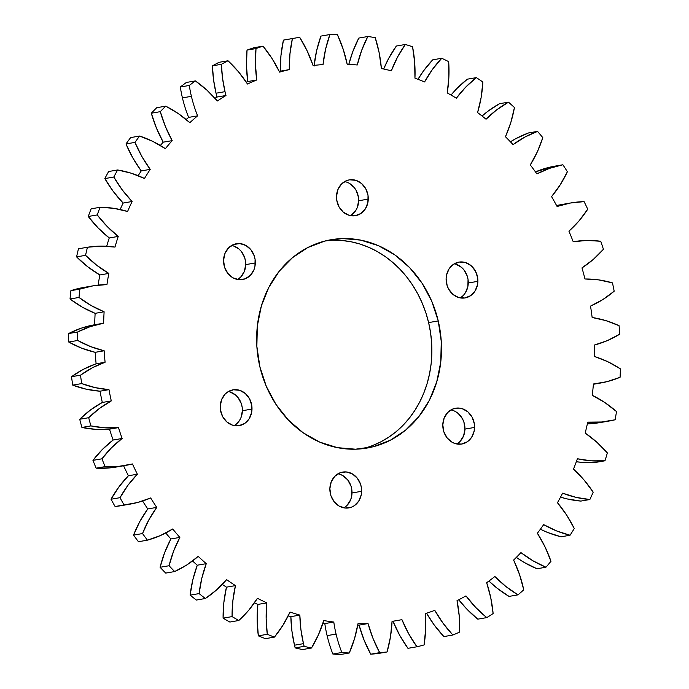 <?xml version="1.0" encoding="UTF-8"?>
<svg xmlns="http://www.w3.org/2000/svg" width="689" height="689" viewBox="0 0 689 689"><rect width="100%" height="100%" fill="white"/><g stroke="black" fill="none" stroke-linecap="round" stroke-linejoin="round"><path stroke-width="1.03" d="M84.265 287.347L70.898 290.655L79.881 289.104L70.898 290.655A310.532 270.269 80.2 0 0 70.028 299L79.002 297.45A310.532 270.269 -99.8 0 1 79.881 289.104A118.93 103.505 -99.8 0 1 92.8 285.875A118.93 103.505 -99.8 0 1 106.959 284.566A280.793 244.388 -99.8 0 1 108.828 273.412L99.853 274.963A118.93 103.505 80.2 0 1 76.582 256.876L87.727 266.772L99.853 274.963L108.828 273.412A118.93 103.505 -99.8 0 1 85.557 255.326L76.582 256.876A310.532 270.269 80.2 0 1 78.468 248.798L87.443 247.248L78.468 248.798A310.532 270.269 80.2 0 0 76.582 256.876L85.557 255.326A310.532 270.269 -99.8 0 1 87.443 247.248A118.93 103.505 -99.8 0 1 114.994 247.084A280.793 244.388 -99.8 0 1 118.224 236.413L109.25 237.963A118.93 103.505 80.2 0 1 88.261 216.475L98.157 227.981L109.25 237.963L118.224 236.413A118.93 103.505 -99.8 0 1 97.235 214.925L88.261 216.475A310.532 270.269 80.2 0 1 91.129 208.827L100.103 207.277L91.129 208.827A310.532 270.269 80.2 0 0 88.261 216.475L97.235 214.925A310.532 270.269 -99.8 0 1 100.103 207.277A118.93 103.505 -99.8 0 1 127.586 211.489A280.793 244.388 -99.8 0 1 132.107 201.507L123.133 203.057A118.93 103.505 80.2 0 1 104.84 178.58L113.297 191.473L123.133 203.057L132.107 201.507A118.93 103.505 -99.8 0 1 113.814 177.03L104.84 178.58A310.532 270.269 80.2 0 1 108.629 171.518L117.612 169.968L108.629 171.518A310.532 270.269 80.2 0 0 104.84 178.58L113.814 177.03A310.532 270.269 -99.8 0 1 117.612 169.968A118.93 103.505 -99.8 0 1 144.483 178.477A280.793 244.388 -99.8 0 1 150.219 169.365L141.236 170.915A118.93 103.505 80.2 0 1 125.992 143.941L132.848 157.962L141.236 170.915L150.219 169.365A118.93 103.505 -99.8 0 1 134.975 142.39L125.992 143.941A310.532 270.269 80.2 0 1 130.643 137.593L139.617 136.043L130.643 137.593A310.532 270.269 80.2 0 0 125.992 143.941L134.975 142.39A310.532 270.269 -99.8 0 1 139.617 136.043A118.93 103.505 -99.8 0 1 165.369 148.678A280.793 244.388 -99.8 0 1 172.19 140.625L163.215 142.175A118.93 103.505 80.2 0 1 151.322 113.211L156.437 128.102L163.215 142.175L172.19 140.625A118.93 103.505 -99.8 0 1 160.296 111.661L151.322 113.211A310.532 270.269 80.2 0 1 156.73 107.708L165.704 106.158L156.73 107.708A310.532 270.269 80.2 0 0 151.322 113.211L160.296 111.661A310.532 270.269 -99.8 0 1 165.704 106.158A118.93 103.505 -99.8 0 1 189.828 122.676A280.793 244.388 -99.8 0 1 197.614 115.847L188.64 117.397L197.614 115.847A118.93 103.505 -99.8 0 1 191.404 96.331L182.43 97.881A118.93 103.505 80.2 0 0 188.64 117.397A280.793 244.388 80.2 0 0 186.151 119.507A280.793 244.388 80.2 0 1 188.64 117.397A118.93 103.505 80.2 0 1 182.43 97.881L191.404 96.331A118.93 103.505 -99.8 0 1 189.294 85.462A310.532 270.269 -99.8 0 1 195.357 80.906L206.924 90.138L217.38 100.982A280.793 244.388 -99.8 0 1 225.983 95.495A118.93 103.505 -99.8 0 1 225.019 91.663L216.036 93.213A118.93 103.505 80.2 0 0 217.001 97.046L225.983 95.495A118.93 103.505 -99.8 0 1 225.019 91.663L222.513 78.055L221.41 64.292A310.532 270.269 -99.8 0 1 228.007 60.77L238.403 71.69L247.506 84.015A280.793 244.388 -99.8 0 1 256.747 79.984L255.455 64.249L255.998 48.557A310.532 270.269 -99.8 0 1 263.009 46.146L272.043 58.539L279.605 72.112A280.793 244.388 -99.8 0 1 289.302 69.615L289.94 53.931L292.403 38.575A310.532 270.269 -99.8 0 1 299.689 37.309L307.173 50.943L313.056 65.498A280.793 244.388 -99.8 0 1 323.029 64.577L325.578 49.246L329.91 34.536A310.532 270.269 -99.8 0 1 337.326 34.45L343.122 49.048L347.204 64.292A280.793 244.388 -99.8 0 1 357.264 64.981L361.682 50.306L367.797 36.517A310.532 270.269 -99.8 0 1 375.195 37.611L379.191 52.889L381.387 68.538A280.793 244.388 -99.8 0 1 391.335 70.812L397.527 57.075L405.313 44.484A310.532 270.269 -99.8 0 1 412.556 46.731L414.666 62.398L414.95 78.141A280.793 244.388 -99.8 0 1 424.579 81.948L432.434 69.425L441.735 58.272A310.532 270.269 -99.8 0 1 448.677 61.64L448.866 77.383L447.221 92.92A280.793 244.388 -99.8 0 1 456.359 98.191L465.721 87.115L476.349 77.624A310.532 270.269 -99.8 0 1 482.86 82.034L481.129 97.554L477.589 112.574A280.793 244.388 -99.8 0 1 486.046 119.223L496.735 109.809L508.491 102.161A310.532 270.269 -99.8 0 1 514.442 107.536L510.816 122.521L505.45 136.741A280.793 244.388 -99.8 0 1 513.072 144.621L524.872 137.059L537.532 131.392A310.532 270.269 -99.8 0 1 542.803 137.628L537.351 151.795L530.272 164.929A280.793 244.388 -99.8 0 1 536.903 173.895L549.589 168.331L562.896 164.766A310.532 270.269 -99.8 0 1 567.391 171.742L560.226 184.816L551.562 196.606A280.793 244.388 -99.8 0 1 557.082 206.476L570.406 203.022L584.1 201.627A310.532 270.269 -99.8 0 1 587.734 209.198L578.993 220.928L568.916 231.151A280.793 244.388 -99.8 0 1 573.205 241.736L586.916 240.452L600.739 241.262A310.532 270.269 -99.8 0 1 603.426 249.28L593.281 259.434L581.981 267.892A280.793 244.388 -99.8 0 1 584.97 278.985L598.793 279.898L612.469 282.886A310.532 270.269 -99.8 0 1 614.175 291.206L602.823 299.577L590.525 306.105A280.793 244.388 -99.8 0 1 592.144 317.5L605.803 320.592L619.075 325.699A310.532 270.269 -99.8 0 1 619.755 334.156L607.414 340.59L594.357 345.06A280.793 244.388 -99.8 0 1 594.581 356.523L607.827 361.734L620.427 368.865A310.532 270.269 -99.8 0 1 620.074 377.296L606.983 381.663L593.427 383.988A280.793 244.388 -99.8 0 1 592.247 395.297L604.804 402.531L616.5 411.548A310.532 270.269 -99.8 0 1 615.113 419.782L601.531 422.004L587.734 422.142A280.793 244.388 -99.8 0 1 585.176 433.08L596.812 442.183L607.362 452.914A310.532 270.269 -99.8 0 1 604.976 460.795L591.171 460.829L577.391 458.762A280.793 244.388 -99.8 0 1 573.506 469.123L583.996 479.923L593.195 492.161A310.532 270.269 -99.8 0 1 589.853 499.534L576.09 497.372L562.612 493.16A280.793 244.388 -99.8 0 1 557.47 502.72L566.608 515.019L574.281 528.515A310.532 270.269 -99.8 0 1 570.053 535.241L556.591 530.926L543.673 524.639A280.793 244.388 -99.8 0 1 537.377 533.234L544.982 546.782L550.985 561.277A310.532 270.269 -99.8 0 1 545.946 567.219L533.053 560.837L520.944 552.604A280.793 244.388 -99.8 0 1 513.624 560.062L519.54 574.6L523.752 589.81A310.532 270.269 -99.8 0 1 518.007 594.857L505.941 586.537L494.874 576.512A280.793 244.388 -99.8 0 1 486.667 582.687L490.783 597.923L493.126 613.554A310.532 270.269 -99.8 0 1 486.779 617.602L475.772 607.5L465.971 595.89A280.793 244.388 -99.8 0 1 457.022 600.653L459.27 616.302L459.692 632.054A310.532 270.269 -99.8 0 1 452.871 635.025L443.13 623.338L434.785 610.359A280.793 244.388 -99.8 0 1 425.285 613.632L425.613 629.376L424.105 644.938A310.532 270.269 -99.8 0 1 416.94 646.782L408.663 633.742L401.928 619.644A280.793 244.388 -99.8 0 1 392.058 621.357L390.465 636.903L387.054 651.966A310.532 270.269 -99.8 0 1 379.691 652.647L373.033 638.496L368.047 623.562A280.793 244.388 -99.8 0 1 358.004 623.674L354.508 638.72L349.271 653A310.532 270.269 -99.8 0 1 341.847 652.492A118.93 103.505 -99.8 0 1 336.077 634.078L327.103 635.628A118.93 103.505 80.2 0 0 332.865 654.042L341.847 652.492A118.93 103.505 -99.8 0 1 336.077 634.078A118.93 103.505 -99.8 0 1 333.795 622.038A280.793 244.388 -99.8 0 1 323.77 620.556L318.447 634.793L311.48 648.013A310.532 270.269 -99.8 0 1 304.142 646.342A118.93 103.505 -99.8 0 1 303.479 643.655L294.496 645.205A118.93 103.505 80.2 0 0 295.168 647.893L304.142 646.342A118.93 103.505 -99.8 0 1 303.479 643.655L300.904 629.462L299.836 615.096A280.793 244.388 -99.8 0 1 290.026 612.047L282.981 625.207L274.42 637.11A310.532 270.269 -99.8 0 1 267.306 634.293L266.161 618.558L266.841 602.875A280.793 244.388 -99.8 0 1 257.436 598.319L248.807 610.153L238.816 620.496A310.532 270.269 -99.8 0 1 232.072 616.603L232.848 600.929L235.449 585.616A280.793 244.388 -99.8 0 1 226.621 579.638L216.579 589.913L205.356 598.5A310.532 270.269 -99.8 0 1 199.112 593.599L201.799 578.304L206.261 563.654A280.793 244.388 -99.8 0 1 198.199 556.376L186.926 564.877L174.687 571.551A310.532 270.269 -99.8 0 1 169.063 565.738L173.611 551.122L179.855 537.411A280.793 244.388 -99.8 0 1 172.706 528.971L160.434 535.551L147.42 540.167A310.532 270.269 -99.8 0 1 142.528 533.553L148.85 519.894L156.739 507.397A280.793 244.388 -99.8 0 1 150.65 497.966L137.611 502.488L124.08 504.968A310.532 270.269 -99.8 0 1 120.007 497.682L127.973 485.245L137.369 474.213A280.793 244.388 -99.8 0 1 132.46 463.955L118.904 466.332L105.116 466.625A310.532 270.269 -99.8 0 1 101.946 458.814L111.411 447.85L122.125 438.48A280.793 244.388 -99.8 0 1 118.474 427.619L104.676 427.8L90.896 425.897A310.532 270.269 -99.8 0 1 88.692 417.706L99.466 408.422L111.291 400.912A280.793 244.388 -99.8 0 1 108.983 389.647L95.211 387.64L81.698 383.575A310.532 270.269 -99.8 0 1 80.51 375.169L92.378 367.745L105.09 362.233A280.793 244.388 -99.8 0 1 104.168 350.779L90.681 346.619L77.711 340.478A310.532 270.269 -99.8 0 1 77.547 332.02L90.293 326.603L103.634 323.201A280.793 244.388 -99.8 0 1 104.117 311.781L91.181 305.546L79.002 297.45A310.532 270.269 -99.8 0 1 79.881 289.104L93.239 285.797L106.959 284.566A280.793 244.388 -99.8 0 1 108.828 273.412L96.701 265.222L85.557 255.326A310.532 270.269 -99.8 0 1 87.443 247.248L101.171 246.119L114.994 247.084A280.793 244.388 -99.8 0 1 118.224 236.413L107.131 226.431L97.235 214.925A310.532 270.269 -99.8 0 1 100.103 207.277L113.926 208.345L127.586 211.489A280.793 244.388 -99.8 0 1 132.107 201.507L122.272 189.923L113.814 177.03A310.532 270.269 -99.8 0 1 117.612 169.968L131.255 173.215L144.483 178.477A280.793 244.388 -99.8 0 1 150.219 169.365L141.831 156.412L134.975 142.39A310.532 270.269 -99.8 0 1 139.617 136.043L152.82 141.4L165.369 148.678A280.793 244.388 -99.8 0 1 172.19 140.625L165.42 126.552L160.296 111.661A310.532 270.269 -99.8 0 1 165.704 106.158L178.21 113.53L189.828 122.676A280.793 244.388 -99.8 0 1 197.614 115.847A118.93 103.505 -99.8 0 1 191.404 96.331A118.93 103.505 -99.8 0 1 189.294 85.462A310.532 270.269 -99.8 0 1 195.357 80.906L186.383 82.456A310.532 270.269 80.2 0 0 180.32 87.012L189.294 85.462L180.32 87.012A118.93 103.505 80.2 0 0 182.43 97.881A118.93 103.505 80.2 0 1 180.32 87.012A310.532 270.269 80.2 0 1 186.383 82.456L195.357 80.906A118.93 103.505 -99.8 0 1 217.38 100.982A280.793 244.388 -99.8 0 1 225.983 95.495L217.001 97.046A280.793 244.388 80.2 0 0 215.011 98.269A280.793 244.388 80.2 0 1 217.001 97.046A118.93 103.505 80.2 0 1 216.036 93.213L225.019 91.663A118.93 103.505 -99.8 0 1 221.41 64.292A310.532 270.269 -99.8 0 1 228.007 60.77L219.033 62.32A310.532 270.269 80.2 0 0 212.427 65.843L221.41 64.292L212.427 65.843L213.538 79.605L216.036 93.213A118.93 103.505 80.2 0 1 212.427 65.843A310.532 270.269 80.2 0 1 219.033 62.32L228.007 60.77A118.93 103.505 -99.8 0 1 247.506 84.015A280.793 244.388 -99.8 0 1 256.747 79.984A118.93 103.505 -99.8 0 1 255.998 48.557A310.532 270.269 -99.8 0 1 263.009 46.146L254.034 47.696A310.532 270.269 80.2 0 0 247.024 50.108L246.481 65.799L247.764 81.535A280.793 244.388 80.2 0 0 246.274 82.155A280.793 244.388 80.2 0 1 247.764 81.535L256.747 79.984L247.764 81.535A118.93 103.505 80.2 0 1 247.024 50.108L255.998 48.557L247.024 50.108A310.532 270.269 80.2 0 1 254.034 47.696L263.009 46.146A118.93 103.505 -99.8 0 1 279.605 72.112A280.793 244.388 -99.8 0 1 289.302 69.615A118.93 103.505 -99.8 0 1 292.403 38.575A310.532 270.269 -99.8 0 1 296.218 37.886A310.532 270.269 -99.8 0 1 299.689 37.309A118.93 103.505 -99.8 0 1 313.056 65.498A280.793 244.388 -99.8 0 1 323.029 64.577A118.93 103.505 -99.8 0 1 329.91 34.536A310.532 270.269 -99.8 0 1 337.326 34.45A118.93 103.505 -99.8 0 1 347.204 64.292A280.793 244.388 -99.8 0 1 357.264 64.981A118.93 103.505 -99.8 0 1 367.797 36.517A310.532 270.269 -99.8 0 1 375.195 37.611A118.93 103.505 -99.8 0 1 381.387 68.538A280.793 244.388 -99.8 0 1 391.335 70.812A118.93 103.505 -99.8 0 1 405.313 44.484A310.532 270.269 -99.8 0 1 412.556 46.731A118.93 103.505 -99.8 0 1 414.95 78.141A280.793 244.388 -99.8 0 1 424.579 81.948A118.93 103.505 -99.8 0 1 441.735 58.272A310.532 270.269 -99.8 0 1 448.677 61.64A118.93 103.505 -99.8 0 1 447.221 92.92A280.793 244.388 -99.8 0 1 456.359 98.191A118.93 103.505 -99.8 0 1 476.349 77.624A310.532 270.269 -99.8 0 1 482.86 82.034A118.93 103.505 -99.8 0 1 477.589 112.574A280.793 244.388 -99.8 0 1 486.046 119.223A118.93 103.505 -99.8 0 1 508.491 102.161A310.532 270.269 -99.8 0 1 514.442 107.536A118.93 103.505 -99.8 0 1 505.45 136.741A280.793 244.388 -99.8 0 1 513.072 144.621A118.93 103.505 -99.8 0 1 537.532 131.392A310.532 270.269 -99.8 0 1 542.803 137.628A118.93 103.505 -99.8 0 1 530.272 164.929A280.793 244.388 -99.8 0 1 536.903 173.895A118.93 103.505 -99.8 0 1 562.896 164.766A310.532 270.269 -99.8 0 1 567.391 171.742A118.93 103.505 -99.8 0 1 551.562 196.606A280.793 244.388 -99.8 0 1 557.082 206.476A118.93 103.505 -99.8 0 1 570.983 202.919A118.93 103.505 -99.8 0 1 584.1 201.627A310.532 270.269 -99.8 0 1 587.734 209.198A118.93 103.505 -99.8 0 1 568.916 231.151A280.793 244.388 -99.8 0 1 573.205 241.736A118.93 103.505 -99.8 0 1 600.739 241.262A310.532 270.269 -99.8 0 1 603.426 249.28A118.93 103.505 -99.8 0 1 581.981 267.892A280.793 244.388 -99.8 0 1 584.97 278.985A118.93 103.505 -99.8 0 1 612.469 282.886A310.532 270.269 -99.8 0 1 614.175 291.206A118.93 103.505 -99.8 0 1 590.525 306.105A280.793 244.388 -99.8 0 1 592.144 317.5A118.93 103.505 -99.8 0 1 619.075 325.699A310.532 270.269 -99.8 0 1 619.755 334.156A118.93 103.505 -99.8 0 1 594.357 345.06A280.793 244.388 -99.8 0 1 594.581 356.523A118.93 103.505 -99.8 0 1 620.427 368.865A310.532 270.269 -99.8 0 1 620.074 377.296A118.93 103.505 -99.8 0 1 600.352 383.067A118.93 103.505 -99.8 0 1 593.427 383.988A280.793 244.388 -99.8 0 1 592.247 395.297A118.93 103.505 -99.8 0 1 616.5 411.548A310.532 270.269 -99.8 0 1 615.113 419.782A118.93 103.505 -99.8 0 1 609.145 421.022A118.93 103.505 -99.8 0 1 587.734 422.142A280.793 244.388 -99.8 0 1 585.176 433.08A118.93 103.505 -99.8 0 1 607.362 452.914A310.532 270.269 -99.8 0 1 604.976 460.795L595.994 462.345L604.976 460.795A118.93 103.505 -99.8 0 1 577.391 458.762A280.793 244.388 -99.8 0 1 573.506 469.123A118.93 103.505 -99.8 0 1 593.195 492.161A310.532 270.269 -99.8 0 1 589.853 499.534L580.879 501.084L589.853 499.534A118.93 103.505 -99.8 0 1 562.612 493.16A280.793 244.388 -99.8 0 1 557.47 502.72A118.93 103.505 -99.8 0 1 574.281 528.515A310.532 270.269 -99.8 0 1 570.053 535.241L561.07 536.791L570.053 535.241A118.93 103.505 -99.8 0 1 543.673 524.639A280.793 244.388 -99.8 0 1 537.377 533.234A118.93 103.505 -99.8 0 1 550.985 561.277A310.532 270.269 -99.8 0 1 545.946 567.219L536.964 568.769L545.946 567.219A118.93 103.505 -99.8 0 1 520.944 552.604A280.793 244.388 -99.8 0 1 513.624 560.062A118.93 103.505 -99.8 0 1 523.752 589.81A310.532 270.269 -99.8 0 1 518.007 594.857L509.025 596.407L518.007 594.857A118.93 103.505 -99.8 0 1 494.874 576.512A280.793 244.388 -99.8 0 1 486.667 582.687A118.93 103.505 -99.8 0 1 493.126 613.554A310.532 270.269 -99.8 0 1 486.779 617.602L477.796 619.153L486.779 617.602A118.93 103.505 -99.8 0 1 465.971 595.89A280.793 244.388 -99.8 0 1 457.022 600.653A118.93 103.505 -99.8 0 1 459.692 632.054A310.532 270.269 -99.8 0 1 452.871 635.025L443.888 636.576L452.871 635.025A118.93 103.505 -99.8 0 1 434.785 610.359A280.793 244.388 -99.8 0 1 425.285 613.632A118.93 103.505 -99.8 0 1 424.105 644.938A310.532 270.269 -99.8 0 1 416.94 646.782L407.966 648.332L416.94 646.782A118.93 103.505 -99.8 0 1 401.928 619.644A280.793 244.388 -99.8 0 1 396.847 620.582A280.793 244.388 -99.8 0 1 392.058 621.357A280.793 244.388 80.2 0 0 392.342 621.314M350.512 215.64A18.172 15.813 80.2 0 0 358.642 200.757L368.262 199.095A18.172 15.813 -99.8 0 1 355.472 215.683A18.172 15.813 -99.8 0 1 336.499 196.468A18.172 15.813 -99.8 0 1 349.289 179.881A18.172 15.813 -99.8 0 1 368.262 199.095L358.642 200.757A18.172 15.813 80.2 0 0 344.629 181.586M237.567 279.51A18.172 15.813 80.2 0 0 245.706 264.619L255.318 262.957A18.172 15.813 -99.8 0 1 242.528 279.553A18.172 15.813 -99.8 0 1 223.555 260.339A18.172 15.813 -99.8 0 1 236.344 243.742A18.172 15.813 -99.8 0 1 255.318 262.957L245.706 264.619A18.172 15.813 80.2 0 0 231.685 245.448M234.251 425.613A18.172 15.813 80.2 0 0 242.39 410.722L252.002 409.068A18.172 15.813 -99.8 0 1 239.212 425.656A18.172 15.813 -99.8 0 1 220.239 406.441A18.172 15.813 -99.8 0 1 233.028 389.845A18.172 15.813 -99.8 0 1 252.002 409.068L242.39 410.722A18.172 15.813 80.2 0 0 228.378 391.55M343.88 507.853A18.172 15.813 80.2 0 0 352.01 492.962L361.63 491.3A18.172 15.813 -99.8 0 1 348.841 507.896A18.172 15.813 -99.8 0 1 329.867 488.682A18.172 15.813 -99.8 0 1 342.657 472.086A18.172 15.813 -99.8 0 1 361.63 491.3L352.01 492.962A18.172 15.813 80.2 0 0 337.998 473.791M456.816 443.992A18.172 15.813 80.2 0 0 464.954 429.101L474.566 427.438A18.172 15.813 -99.8 0 1 461.776 444.035A18.172 15.813 -99.8 0 1 442.803 424.812A18.172 15.813 -99.8 0 1 455.593 408.224A18.172 15.813 -99.8 0 1 474.566 427.438L464.954 429.101A18.172 15.813 80.2 0 0 450.933 409.929M460.131 297.881A18.172 15.813 80.2 0 0 468.262 282.99L477.882 281.336A18.172 15.813 -99.8 0 1 465.092 297.924A18.172 15.813 -99.8 0 1 446.119 278.709A18.172 15.813 -99.8 0 1 458.908 262.113A18.172 15.813 -99.8 0 1 477.882 281.336L468.262 282.99A18.172 15.813 80.2 0 0 454.249 263.818M438.238 320.936A105.71 92.007 -99.8 0 1 367.048 448.057A105.71 92.007 -99.8 0 1 259.891 366.841A105.71 92.007 -99.8 0 1 331.073 239.72A105.71 92.007 -99.8 0 1 438.238 320.936L428.618 322.598L438.238 320.936L431.779 301.317L422.142 283.334L409.688 267.685L394.918 254.956L378.373 245.654L360.709 240.117L342.597 238.575L324.734 241.081L307.802 247.532L292.463 257.686L279.295 271.156L268.805 287.416L261.398 305.856L257.367 325.751L256.859 346.343L259.891 366.841L266.35 386.46L275.988 404.434L288.433 420.092L303.212 432.813L319.748 442.123L337.412 447.652L355.524 449.202L373.395 446.696L390.318 440.245L405.666 430.091L418.834 416.621L429.325 400.352L436.723 381.921L440.762 362.026L441.27 341.434L438.238 320.936M362.216 448.746A105.71 92.007 80.2 0 0 428.618 322.598A105.71 92.007 80.2 0 0 326.293 240.694M336.499 196.468L336.723 200.017L338.945 206.726L343.217 212.066L348.875 215.235L355.076 215.752L360.864 213.521L365.359 208.905L367.874 202.592L368.038 195.547L365.807 188.838L361.544 183.498L355.877 180.329L349.685 179.812L346.679 180.596L341.434 184.084L337.86 189.664L336.499 196.468M223.555 260.339L224.605 267.349L227.921 273.49L232.985 277.831L239.031 279.708L245.138 278.83L250.383 275.342L253.957 269.769L254.939 266.454L255.094 259.409L254.267 255.946L250.96 249.806L245.895 245.465L239.85 243.587L233.743 244.466L228.498 247.954L224.924 253.526L223.555 260.339M220.239 406.441L220.463 409.989L222.693 416.699L226.957 422.038L232.624 425.208L238.816 425.716L244.604 423.494L249.099 418.878L251.623 412.565L251.778 405.52L249.556 398.81L245.284 393.471L239.626 390.301L233.425 389.785L227.637 392.007L225.182 394.056L221.608 399.629L220.239 406.441M329.867 488.682L330.918 495.692L334.225 501.833L339.289 506.174L345.335 508.051L351.45 507.182L354.232 505.735L358.728 501.118L361.243 494.797L361.406 487.752L360.58 484.289L357.264 478.149L352.2 473.808L346.154 471.931L340.047 472.809L334.811 476.297L331.228 481.869L329.867 488.682M442.803 424.812L443.854 431.822L447.17 437.971L452.234 442.312L455.188 443.578L461.38 444.095L467.168 441.873L471.664 437.248L474.187 430.935L474.342 423.89L472.12 417.181L467.848 411.841L462.19 408.672L459.098 408.069L452.992 408.939L447.747 412.427L444.172 418.008L442.803 424.812M446.119 278.709L447.17 285.72L448.573 288.967L452.837 294.306L458.504 297.476L464.696 297.993L470.484 295.762L474.979 291.146L477.503 284.833L477.658 277.788L475.436 271.078L471.164 265.739L465.506 262.569L459.305 262.053L453.517 264.275L449.021 268.899L446.506 275.212L446.119 278.709M92.8 285.875L83.825 287.425A118.93 103.505 80.2 0 0 70.898 290.655A310.532 270.269 80.2 0 0 70.028 299L82.206 307.096L95.142 313.331A280.793 244.388 80.2 0 0 94.66 324.752L81.319 328.153L68.573 333.571A310.532 270.269 80.2 0 0 68.736 342.028L77.711 340.478A310.532 270.269 -99.8 0 1 77.547 332.02L68.573 333.571A310.532 270.269 80.2 0 0 68.736 342.028L81.707 348.169L95.194 352.329A280.793 244.388 80.2 0 0 96.115 363.783L83.403 369.295L71.527 376.719A310.532 270.269 80.2 0 0 72.724 385.125L81.698 383.575A310.532 270.269 -99.8 0 1 80.51 375.169L71.527 376.719A310.532 270.269 80.2 0 0 72.724 385.125L86.228 389.19L100.008 391.197A280.793 244.388 80.2 0 0 102.316 402.462L90.492 409.972L79.717 419.257A310.532 270.269 80.2 0 0 81.913 427.447L90.896 425.897A310.532 270.269 -99.8 0 1 88.692 417.706L79.717 419.257A310.532 270.269 80.2 0 0 81.913 427.447L95.702 429.35L109.499 429.169A280.793 244.388 80.2 0 0 113.151 440.03L102.428 449.4L92.963 460.364A310.532 270.269 80.2 0 0 96.133 468.175L105.116 466.625A310.532 270.269 -99.8 0 1 101.946 458.814L92.963 460.364A310.532 270.269 80.2 0 0 96.133 468.175L109.93 467.883L120.98 466.108M125.484 465.445L116.51 466.996A118.93 103.505 80.2 0 1 96.133 468.175L105.116 466.625A118.93 103.505 -99.8 0 0 125.484 465.445A118.93 103.505 -99.8 0 0 132.46 463.955A280.793 244.388 -99.8 0 0 137.369 474.213L128.395 475.763A118.93 103.505 80.2 0 0 111.024 499.232L120.007 497.682A118.93 103.505 -99.8 0 1 137.369 474.213L128.395 475.763A280.793 244.388 80.2 0 1 123.598 465.773A280.793 244.388 80.2 0 0 128.395 475.763L118.999 486.796L111.024 499.232A310.532 270.269 80.2 0 0 115.097 506.518L124.08 504.968A310.532 270.269 -99.8 0 1 120.007 497.682L111.024 499.232A310.532 270.269 80.2 0 0 115.097 506.518L124.08 504.968A118.93 103.505 -99.8 0 0 129.98 504.15A118.93 103.505 -99.8 0 0 150.65 497.966A280.793 244.388 -99.8 0 0 156.739 507.397L147.765 508.947A118.93 103.505 80.2 0 0 133.545 535.103L142.528 533.553A118.93 103.505 -99.8 0 1 156.739 507.397L147.765 508.947A280.793 244.388 80.2 0 1 142.606 501.015A280.793 244.388 80.2 0 0 147.765 508.947L139.867 521.444L133.545 535.103A310.532 270.269 80.2 0 0 138.446 541.718L147.42 540.167A310.532 270.269 -99.8 0 1 142.528 533.553L133.545 535.103A310.532 270.269 80.2 0 0 138.446 541.718L147.42 540.167A118.93 103.505 -99.8 0 0 172.706 528.971A280.793 244.388 -99.8 0 0 179.855 537.411L170.881 538.962A118.93 103.505 80.2 0 0 160.089 567.288L169.063 565.738A118.93 103.505 -99.8 0 1 179.855 537.411L170.881 538.962A280.793 244.388 80.2 0 1 165.756 532.985A280.793 244.388 80.2 0 0 170.881 538.962L164.637 552.664L160.089 567.288A310.532 270.269 80.2 0 0 165.713 573.102L174.687 571.551A310.532 270.269 -99.8 0 1 169.063 565.738L160.089 567.288A310.532 270.269 80.2 0 0 165.713 573.102L174.687 571.551A118.93 103.505 -99.8 0 0 198.199 556.376A280.793 244.388 -99.8 0 0 206.261 563.654L197.287 565.204A118.93 103.505 80.2 0 0 190.13 595.15L199.112 593.599A118.93 103.505 -99.8 0 1 206.261 563.654L197.287 565.204A280.793 244.388 80.2 0 1 192.524 560.975A280.793 244.388 80.2 0 0 197.287 565.204L192.817 579.854L190.13 595.15A310.532 270.269 80.2 0 0 196.382 600.05L205.356 598.5A310.532 270.269 -99.8 0 1 199.112 593.599L190.13 595.15A310.532 270.269 80.2 0 0 196.382 600.05L205.356 598.5A118.93 103.505 -99.8 0 0 226.621 579.638A280.793 244.388 -99.8 0 0 235.449 585.616L226.466 587.166A118.93 103.505 80.2 0 0 223.09 618.154L232.072 616.603A118.93 103.505 -99.8 0 1 235.449 585.616L226.466 587.166A280.793 244.388 80.2 0 1 222.306 584.41A280.793 244.388 80.2 0 0 226.466 587.166L223.865 602.479L223.09 618.154A310.532 270.269 80.2 0 0 229.842 622.046L238.816 620.496A310.532 270.269 -99.8 0 1 232.072 616.603L223.09 618.154A310.532 270.269 80.2 0 0 229.842 622.046L238.816 620.496A118.93 103.505 -99.8 0 0 257.436 598.319A280.793 244.388 -99.8 0 0 266.841 602.875L257.867 604.425A118.93 103.505 80.2 0 0 258.332 635.844L267.306 634.293A118.93 103.505 -99.8 0 1 266.841 602.875L257.867 604.425A280.793 244.388 80.2 0 1 254.43 602.823A280.793 244.388 80.2 0 0 257.867 604.425L257.178 620.109L258.332 635.844A310.532 270.269 80.2 0 0 265.446 638.66L274.42 637.11A310.532 270.269 -99.8 0 1 267.306 634.293L258.332 635.844A310.532 270.269 80.2 0 0 265.446 638.66L274.42 637.11A118.93 103.505 -99.8 0 0 290.026 612.047A280.793 244.388 -99.8 0 0 299.836 615.096L290.861 616.646A118.93 103.505 80.2 0 0 294.496 645.205L303.479 643.655A118.93 103.505 -99.8 0 1 299.836 615.096L290.861 616.646A280.793 244.388 80.2 0 1 288.209 615.871A280.793 244.388 80.2 0 0 290.861 616.646L291.921 631.012L294.496 645.205A118.93 103.505 80.2 0 0 295.168 647.893A310.532 270.269 80.2 0 0 302.505 649.563L311.48 648.013A310.532 270.269 -99.8 0 1 304.142 646.342L295.168 647.893A310.532 270.269 80.2 0 0 302.505 649.563L311.48 648.013A118.93 103.505 -99.8 0 0 323.77 620.556A280.793 244.388 -99.8 0 0 333.795 622.038L324.812 623.588A118.93 103.505 80.2 0 0 327.103 635.628L336.077 634.078A118.93 103.505 -99.8 0 1 333.795 622.038L324.812 623.588A280.793 244.388 80.2 0 1 322.883 623.338A280.793 244.388 80.2 0 0 324.812 623.588A118.93 103.505 80.2 0 0 327.103 635.628A118.93 103.505 80.2 0 0 332.865 654.042A310.532 270.269 80.2 0 0 340.297 654.55L349.271 653A310.532 270.269 -99.8 0 1 341.847 652.492L332.865 654.042A310.532 270.269 80.2 0 0 340.297 654.55L349.271 653A118.93 103.505 -99.8 0 0 358.004 623.674A280.793 244.388 -99.8 0 0 368.047 623.562L359.064 625.112A118.93 103.505 80.2 0 0 370.716 654.197L379.691 652.647A118.93 103.505 -99.8 0 1 368.047 623.562L359.064 625.112A280.793 244.388 80.2 0 1 357.746 625.156A280.793 244.388 80.2 0 0 359.064 625.112L364.059 640.047L370.716 654.197A310.532 270.269 80.2 0 0 378.08 653.516L387.054 651.966A310.532 270.269 -99.8 0 1 379.691 652.647L370.716 654.197A310.532 270.269 80.2 0 0 378.08 653.516L387.054 651.966A118.93 103.505 -99.8 0 0 392.058 621.357M314.132 65.369A118.93 103.505 80.2 0 1 320.936 36.086L329.91 34.536L320.936 36.086L316.604 50.797L314.055 66.127M290.715 38.86A310.532 270.269 80.2 0 0 283.429 40.126L292.403 38.575L283.429 40.126L280.966 55.482L280.328 71.165A280.793 244.388 80.2 0 0 279.26 71.415A280.793 244.388 80.2 0 1 280.328 71.165L289.302 69.615L280.328 71.165A118.93 103.505 80.2 0 1 283.429 40.126A310.532 270.269 80.2 0 1 287.244 39.437L296.218 37.886M358.823 38.067L367.797 36.517L358.823 38.067L352.699 51.856L348.815 64.37A118.93 103.505 80.2 0 1 358.823 38.067M396.339 46.034L405.313 44.484L396.339 46.034L388.553 58.625L383.67 69.021A118.93 103.505 80.2 0 1 396.339 46.034M499.516 103.712L508.491 102.161L499.516 103.712L487.76 111.36L482.067 116.028A118.93 103.505 80.2 0 1 499.516 103.712M467.375 79.175L476.349 77.624L467.375 79.175L456.747 88.666L451.028 95.056A118.93 103.505 80.2 0 1 467.375 79.175M432.752 59.822L441.735 58.272L432.752 59.822L423.459 70.976L417.99 79.295A118.93 103.505 80.2 0 1 432.752 59.822M528.549 132.943L537.532 131.392L528.549 132.943L515.897 138.61L510.42 141.813A118.93 103.505 80.2 0 1 528.549 132.943M553.922 166.316L562.896 164.766L553.922 166.316L535.448 171.871A118.93 103.505 80.2 0 1 553.922 166.316M129.98 504.15L120.997 505.7A118.93 103.505 80.2 0 1 115.097 506.518L125.467 504.804M392.954 621.194L399.689 635.292L407.966 648.332A118.93 103.505 80.2 0 1 392.971 621.254M426.551 613.219L434.156 624.889L443.888 636.576A118.93 103.505 80.2 0 1 426.551 613.219M458.762 599.766L466.789 609.05L477.796 619.153A118.93 103.505 80.2 0 1 458.762 599.766M488.906 581.051L496.958 588.087L509.025 596.407A118.93 103.505 80.2 0 1 488.906 581.051M516.319 557.392L524.079 562.388L536.964 568.769A118.93 103.505 80.2 0 1 516.319 557.392M540.383 529.23L547.617 532.476L561.07 536.791A118.93 103.505 80.2 0 1 540.383 529.23M560.536 497.131L567.116 498.922L580.879 501.084A118.93 103.505 80.2 0 1 560.536 497.131M576.323 461.751L582.188 462.379L595.994 462.345A118.93 103.505 80.2 0 1 576.323 461.751M609.145 421.022L600.171 422.572A118.93 103.505 80.2 0 1 587.364 423.856L600.386 422.538M562.043 204.461L556.591 205.572A118.93 103.505 80.2 0 1 562.009 204.469L570.983 202.919M163.215 142.175A280.793 244.388 80.2 0 0 160.339 145.482A280.793 244.388 80.2 0 1 163.215 142.175M141.236 170.915A280.793 244.388 80.2 0 0 138.17 175.686A280.793 244.388 80.2 0 1 141.236 170.915M123.133 203.057A280.793 244.388 80.2 0 0 120.153 209.516A280.793 244.388 80.2 0 1 123.133 203.057M109.25 237.963A280.793 244.388 80.2 0 0 106.7 246.257A280.793 244.388 80.2 0 1 109.25 237.963M99.853 274.963A280.793 244.388 80.2 0 0 98.131 285.117A280.793 244.388 80.2 0 1 99.853 274.963M118.474 427.619A118.93 103.505 -99.8 0 1 90.896 425.897L81.913 427.447A118.93 103.505 80.2 0 0 109.499 429.169L118.474 427.619L109.499 429.169A280.793 244.388 80.2 0 0 113.151 440.03A118.93 103.505 80.2 0 0 92.963 460.364L101.946 458.814A118.93 103.505 -99.8 0 1 122.125 438.48L113.151 440.03L122.125 438.48A280.793 244.388 -99.8 0 1 118.474 427.619M104.117 311.781A118.93 103.505 -99.8 0 1 79.002 297.45L70.028 299A118.93 103.505 80.2 0 0 95.142 313.331L104.117 311.781L95.142 313.331A280.793 244.388 80.2 0 0 94.66 324.752A118.93 103.505 80.2 0 0 68.573 333.571L77.547 332.02A118.93 103.505 -99.8 0 1 103.634 323.201L94.66 324.752L103.634 323.201A280.793 244.388 -99.8 0 1 104.117 311.781M104.168 350.779A118.93 103.505 -99.8 0 1 77.711 340.478L68.736 342.028A118.93 103.505 80.2 0 0 95.194 352.329L104.168 350.779L95.194 352.329A280.793 244.388 80.2 0 0 96.115 363.783A118.93 103.505 80.2 0 0 71.527 376.719L80.51 375.169A118.93 103.505 -99.8 0 1 105.09 362.233L96.115 363.783L105.09 362.233A280.793 244.388 -99.8 0 1 104.168 350.779M108.983 389.647A118.93 103.505 -99.8 0 1 81.698 383.575L72.724 385.125A118.93 103.505 80.2 0 0 100.008 391.197L108.983 389.647L100.008 391.197A280.793 244.388 80.2 0 0 102.316 402.462A118.93 103.505 80.2 0 0 79.717 419.257L88.692 417.706A118.93 103.505 -99.8 0 1 111.291 400.912L102.316 402.462L111.291 400.912A280.793 244.388 -99.8 0 1 108.983 389.647M457.548 443.527L460.011 441.485L463.585 435.913L464.954 429.101L463.895 422.09L462.5 418.843L458.237 413.503L455.524 411.609M234.992 425.156L239.479 420.54L241.021 417.534L242.39 410.722L242.158 407.173L241.331 403.711L238.024 397.57L235.672 395.124L230.005 391.955M351.244 215.183L355.739 210.567L357.272 207.561L358.642 200.757L358.418 197.209L356.196 190.5L354.284 187.597L349.22 183.265M372.396 445.611L380.707 441.907L388.613 437.265L396.046 431.745L402.936 425.397L409.214 418.275L414.821 410.463L419.704 402.014L423.813 393.023L427.102 383.584L429.557 373.765L431.142 363.689L431.839 353.423L431.65 343.096L430.573 332.778L428.618 322.598L425.802 312.625L422.159 302.979L417.715 293.738L412.522 284.996L406.622 276.84L400.076 269.347L392.945 262.587L385.297 256.618L377.21 251.511L368.761 247.317L360.028 244.061L351.097 241.779L342.045 240.504L332.976 240.237M238.308 279.054L240.762 277.004L244.337 271.432L245.706 264.619L245.473 261.071L244.647 257.608L241.339 251.468L238.988 249.022L233.321 245.852M347.067 505.347L350.649 499.775L351.623 496.459L351.786 489.414L350.959 485.952L347.652 479.811L342.588 475.47L339.625 474.196M465.359 292.808L467.883 286.495L468.038 279.441L467.211 275.979L463.904 269.838L461.552 267.392L455.885 264.223M593.401 384.273L600.352 383.067M396.847 620.582L392.058 621.409"/></g></svg>
